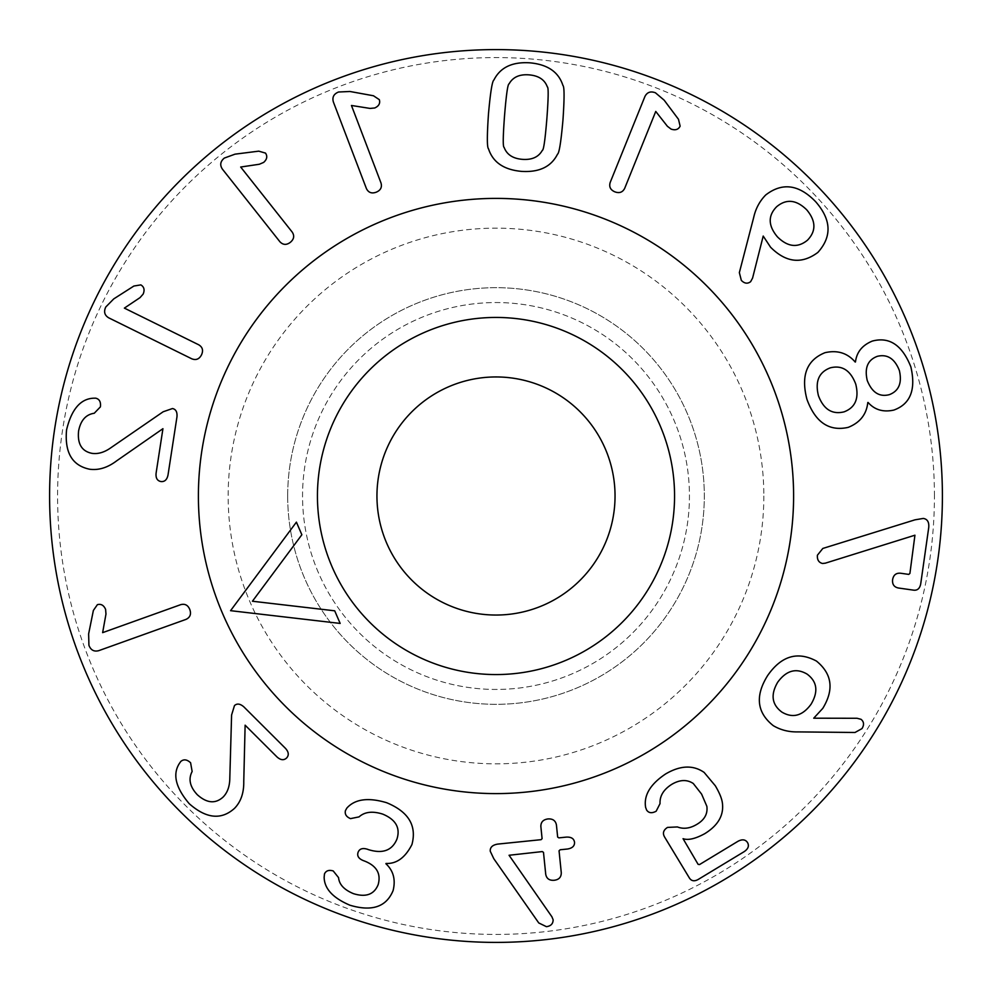 <?xml version="1.0" encoding="UTF-8"?>
<svg xmlns="http://www.w3.org/2000/svg" width="992" height="992" viewBox="0 0 992 992"><rect width="100%" height="100%" fill="white"/><g stroke="black" fill="none" stroke-linecap="round" stroke-linejoin="round"><path stroke-width="0.74" stroke-dasharray="4.96 3.72" d="M124.372 308.115L198.722 344.794C202.591 347.126 203.509 350.498 201.475 354.925C199.243 359.154 196.019 360.443 191.803 358.819L108.748 317.849C104.557 315.332 103.565 311.724 105.76 307.024L113.758 298.89L133.895 286.031L140.839 284.89C144.125 286.862 144.894 289.937 143.133 294.116L140.046 297.612L124.372 308.115M351.453 105.474L380.99 182.937C382.242 187.277 380.618 190.377 376.117 192.237C371.616 193.812 368.367 192.572 366.383 188.505L333.374 101.965C332.022 97.266 333.746 93.955 338.557 92.008L349.953 91.487L373.463 95.765L379.328 99.659C380.395 103.329 378.87 106.107 374.728 107.979L370.09 108.426L351.453 105.474M546.865 118.718C548.44 97.786 548.588 87.172 547.311 86.862C544.67 79.645 538.557 75.64 528.972 74.859C519.498 74.14 512.864 77.14 509.094 83.861C507.792 83.96 506.28 94.476 504.568 115.394C502.981 136.425 502.832 147.089 504.11 147.349C506.788 154.566 512.864 158.571 522.338 159.34C531.923 160.059 538.582 157.071 542.326 150.35C543.628 150.288 545.141 139.748 546.865 118.718M562.96 119.982C561.026 141.794 559.203 153.214 557.504 154.206C551.155 166.805 539.115 172.521 521.395 171.368C503.812 169.744 492.85 162.229 488.51 148.788C486.998 147.535 486.973 135.978 488.461 114.13C490.395 92.417 492.218 81.046 493.917 79.992C500.303 67.406 512.306 61.69 529.926 62.831C547.609 64.455 558.595 71.982 562.91 85.424C564.423 86.713 564.448 98.233 562.96 119.982M889.316 394.667C898.888 391.022 902.236 382.949 899.347 370.462C894.672 358.645 887.356 353.921 877.387 356.314C867.752 359.873 864.367 367.92 867.231 380.444C872.005 392.485 879.371 397.234 889.316 394.667M855.749 384.127C850.528 370.338 842.059 364.907 830.341 367.834C818.884 372.112 814.928 381.412 818.45 395.721C823.62 409.361 832.139 414.73 844.031 411.866C855.327 407.6 859.233 398.35 855.749 384.127M867.789 402.541C866.512 414.396 859.99 422.666 848.21 427.366C829.052 431.656 815.288 422.27 806.905 399.206C800.767 375.559 806.794 360.059 824.984 352.693C837.347 349.878 847.416 352.991 855.191 362.03L855.476 361.944C856.654 352.16 862.271 345.204 872.328 341.074C889.39 336.524 902.236 345.129 910.867 366.879C916.1 389.695 910.408 404.091 893.792 410.093C883.165 412.399 874.597 409.845 868.074 402.454L867.789 402.541M646.623 810.067L645.631 807.438C643.61 795.41 650.244 784.263 665.545 774.008C680.252 765.34 693.11 764.807 704.122 772.408L715.344 785.813C719.398 792.707 721.742 798.349 722.35 802.714C724.086 815.052 718.22 825.369 704.754 833.677C695.392 838.786 688.15 840.46 683.054 838.686L698.108 864.342L699.546 864.553L737.85 841.365C742.202 839.021 745.438 839.418 747.534 842.568C749.344 845.891 748.204 848.929 744.099 851.694L698.269 879.42C694.437 881.578 691.498 881.132 689.44 878.069L664.566 836.963C662.42 833.206 663.4 830.031 667.517 827.415L677.387 826.944C683.55 829.3 690.01 828.456 696.768 824.414C704.469 819.913 707.842 813.886 706.862 806.347L701.617 794.121L693.284 783.506C687.01 779.34 679.842 779.613 671.795 784.325C663.561 789.545 659.643 795.981 660.04 803.619L656.158 811.22C651.88 813.502 648.706 813.105 646.623 810.067M345.464 810.538L346.902 808.021C355.062 799.019 368.305 797.246 386.644 802.714C408.53 811.754 416.962 825.704 411.928 844.564C405.232 857.646 396.589 863.945 386.012 863.449L385.913 863.747C393.415 870.74 395.796 879.693 393.092 890.593C386.347 906.924 371.963 911.797 349.928 905.212C332.928 897.983 324.334 888.671 324.148 877.288L324.471 873.927C326.033 870.654 328.96 869.662 333.238 870.964L338.57 877.635C339.177 884.467 344.15 889.812 353.487 893.668C365.936 897.512 374.158 894.499 378.163 884.641C381.213 873.617 376.576 865.706 364.238 860.932L363.283 860.585C358.633 858.688 356.897 855.935 358.075 852.339C359.439 848.805 362.514 847.763 367.313 849.214L368.466 849.636C382.676 854.025 392.162 850.528 396.936 839.12C400.532 827.886 395.783 819.553 382.714 814.11C372.533 810.898 364.647 811.828 359.054 816.887L350.511 818.623C346.27 816.838 344.584 814.134 345.464 810.538M102.635 632.648L180.68 604.674C185.045 603.508 188.108 605.207 189.881 609.745C191.369 614.284 190.055 617.495 185.963 619.405L98.778 650.653C94.054 651.918 90.768 650.12 88.92 645.284L88.635 633.876L93.372 610.452L97.39 604.674C101.085 603.669 103.825 605.256 105.611 609.435L105.97 614.085L102.635 632.648M231.595 715.009L234.472 705.597C237.026 703.241 240.151 703.663 243.871 706.887L285.423 748.315C288.759 751.973 289.143 755.21 286.589 758C283.799 760.566 280.575 760.182 276.904 756.859L245.123 725.177L243.759 781.411C243.97 792.794 240.907 801.759 234.546 808.319C221.34 820.223 206.224 818.673 189.224 803.694C175.671 787.71 172.397 774.293 179.403 763.443L180.767 761.484C183.706 758.979 186.98 759.401 190.6 762.774L192.138 771.516C188.17 779.067 189.894 786.792 197.296 794.716C206.832 803.26 215.438 804.041 223.113 797.06C227.515 792.596 229.747 786.259 229.809 778.038L231.595 715.009M490.246 851.223C489.986 847.342 492.491 844.973 497.748 844.093L541.074 839.678L542.091 838.649L540.863 826.547C540.789 822.132 543.17 819.603 547.993 818.933C552.767 818.623 555.57 820.632 556.425 824.96L557.653 837.062L558.868 837.868L566.296 837.112C571.231 836.876 573.971 838.587 574.517 842.233C574.728 845.94 572.384 848.21 567.498 849.016L560.182 849.76L559.054 850.801L561.274 872.662C561.323 877.139 558.98 879.681 554.243 880.264C549.382 880.66 546.542 878.652 545.724 874.25L543.492 852.376L542.277 851.582L509.057 855.265L551.899 916.769L553.127 919.733C553.127 923.738 550.895 926.057 546.431 926.677L538.755 922.944L493.78 858.675L490.246 851.223M811.084 704.196C818.524 691.635 817.197 681.603 807.079 674.101C796.179 667.715 786.396 670.406 777.74 682.161C770.4 694.636 771.801 704.63 781.944 712.144C792.806 718.506 802.528 715.864 811.084 704.196M797.928 731.898C788.851 732.108 780.63 730.025 773.264 725.648C756.822 712.578 754.949 695.863 767.672 675.515C781.386 655.824 797.642 651.012 816.441 661.056C832.102 673.841 834.222 689.614 822.777 708.375L813.725 718.196L857.051 718.27L861.019 719.299C863.995 721.717 864.317 724.83 861.961 728.624L855.005 732.48L797.928 731.898M825.369 563.158L822.529 563.481C818.772 562.563 817.061 559.81 817.408 555.21L822.814 548.452L914.959 519.833L923.316 518.432C927.446 519.089 929.256 522.176 928.71 527.67L920.75 583.643C919.906 588.368 917.563 590.55 913.731 590.178L898.343 587.996C894.04 587.066 892.13 584.288 892.614 579.638C893.445 575.038 896.049 572.905 900.451 573.215L908.746 574.393L909.912 573.426L914.934 535.209L825.369 563.158M807.463 240.2C816.255 231.124 816.019 221.018 806.756 209.858C796.365 199.677 786.334 198.636 776.649 206.733C767.833 215.673 768.093 225.717 777.43 236.865C787.735 247.045 797.754 248.161 807.463 240.2M752.581 278.082L750.622 281.691C747.559 284.01 744.459 283.563 741.334 280.376L739.35 272.626L753.697 217.434C755.681 208.568 759.686 201.091 765.7 194.99C782.254 182.193 798.895 184.413 815.635 201.686C831.37 219.641 832.114 236.555 817.879 252.414C801.784 264.43 786.011 262.694 770.561 247.206L763.208 236.059L752.581 278.082M655.749 111.439L624.7 188.306C622.666 192.349 619.368 193.514 614.792 191.816C610.427 189.894 608.89 186.781 610.192 182.454L644.887 96.571C647.094 92.206 650.616 90.954 655.452 92.802L664.156 100.167L678.491 119.3L680.128 126.145C678.416 129.568 675.416 130.547 671.1 129.109L667.393 126.282L655.749 111.439M240.684 167.028L292.156 232.029C294.649 235.786 294.041 239.233 290.296 242.358C286.477 245.222 283.005 245.012 279.893 241.738L222.394 169.124C219.691 165.056 220.336 161.374 224.328 158.075L235.042 154.157L258.751 151.156L265.509 153.103C267.642 156.29 267.022 159.39 263.636 162.415L259.346 164.25L240.684 167.028M163.172 411.767L172.459 408.543C175.869 409.2 177.37 411.99 176.96 416.888L168.032 474.883C167.053 479.731 164.672 481.951 160.902 481.542C157.195 480.798 155.595 477.97 156.116 473.048L162.936 428.693L116.734 460.784C107.669 467.654 98.617 470.468 89.578 469.216C72.168 465.57 64.505 452.464 66.563 429.883C71.461 409.522 80.364 398.958 93.26 398.214L95.654 398.164C99.411 399.057 100.998 401.946 100.415 406.856L94.252 413.255C85.82 414.507 80.6 420.459 78.579 431.111C77.314 443.846 81.753 451.261 91.909 453.332C98.121 454.262 104.557 452.315 111.216 447.516L163.172 411.767M287.68 496A208.32 208.32 0 0 0 496 704.32A208.32 208.32 0 0 0 704.32 496A208.32 208.32 0 0 0 496 287.68A208.32 208.32 0 0 0 287.68 496A208.32 208.32 0 0 0 600.16 676.408A208.32 208.32 0 0 0 600.16 315.592A208.32 208.32 0 0 0 287.68 496M763.84 496A267.84 267.84 0 0 1 362.08 727.954A267.84 267.84 0 0 1 362.08 264.046A267.84 267.84 0 0 1 763.84 496M934.427 496A438.427 438.427 0 0 0 276.793 116.312A438.427 438.427 0 0 0 276.793 875.688A438.427 438.427 0 0 0 934.427 496M198.4 496A297.6 297.6 0 0 0 644.8 753.734A297.6 297.6 0 0 0 644.8 238.266A297.6 297.6 0 0 0 198.4 496M942.4 496A446.4 446.4 0 0 1 496 942.4A446.4 446.4 0 0 1 49.6 496A446.4 446.4 0 0 1 496 49.6A446.4 446.4 0 0 1 942.4 496M252.427 601.239L334.701 610.812L340.157 623.422L230.566 610.675L296.41 522.139L301.853 534.762L252.427 601.239M605.281 448.793A119.04 119.04 0 0 0 400.47 424.96A119.04 119.04 0 0 0 482.248 614.246A119.04 119.04 0 0 0 605.281 448.793M318.42 572.719A193.44 193.44 0 0 1 518.357 303.85A193.44 193.44 0 0 1 651.223 611.432A193.44 193.44 0 0 1 318.42 572.719A193.44 193.44 0 0 1 518.357 303.85A193.44 193.44 0 0 1 651.223 611.432A193.44 193.44 0 0 1 318.42 572.719M222.803 614.023A297.6 297.6 0 0 0 734.812 673.58A297.6 297.6 0 0 0 530.385 200.396A297.6 297.6 0 0 0 222.803 614.023"/><path stroke-width="1.49" d="M124.372 308.115L198.722 344.794C202.591 347.126 203.509 350.498 201.475 354.925C199.243 359.154 196.019 360.443 191.803 358.819L108.748 317.849C104.557 315.332 103.565 311.724 105.76 307.024L113.758 298.89L133.895 286.031L140.839 284.89C144.125 286.862 144.894 289.937 143.133 294.116L140.046 297.612L124.372 308.115M351.453 105.474L380.99 182.937C382.242 187.277 380.618 190.377 376.117 192.237C371.616 193.812 368.367 192.572 366.383 188.505L333.374 101.965C332.022 97.266 333.746 93.955 338.557 92.008L349.953 91.487L373.463 95.765L379.328 99.659C380.395 103.329 378.87 106.107 374.728 107.979L370.09 108.426L351.453 105.474M546.865 118.718C548.44 97.786 548.588 87.172 547.311 86.862C544.67 79.645 538.557 75.64 528.972 74.859C519.498 74.14 512.864 77.14 509.094 83.861C507.792 83.96 506.28 94.476 504.568 115.394C502.981 136.425 502.832 147.089 504.11 147.349C506.788 154.566 512.864 158.571 522.338 159.34C531.923 160.059 538.582 157.071 542.326 150.35C543.628 150.288 545.141 139.748 546.865 118.718M562.96 119.982C561.026 141.794 559.203 153.214 557.504 154.206C551.155 166.805 539.115 172.521 521.395 171.368C503.812 169.744 492.85 162.229 488.51 148.788C486.998 147.535 486.973 135.978 488.461 114.13C490.395 92.417 492.218 81.046 493.917 79.992C500.303 67.406 512.306 61.69 529.926 62.831C547.609 64.455 558.595 71.982 562.91 85.424C564.423 86.713 564.448 98.233 562.96 119.982M889.316 394.667C898.888 391.022 902.236 382.949 899.347 370.462C894.672 358.645 887.356 353.921 877.387 356.314C867.752 359.873 864.367 367.92 867.231 380.444C872.005 392.485 879.371 397.234 889.316 394.667M855.749 384.127C850.528 370.338 842.059 364.907 830.341 367.834C818.884 372.112 814.928 381.412 818.45 395.721C823.62 409.361 832.139 414.73 844.031 411.866C855.327 407.6 859.233 398.35 855.749 384.127M867.789 402.541C866.512 414.396 859.99 422.666 848.21 427.366C829.052 431.656 815.288 422.27 806.905 399.206C800.767 375.559 806.794 360.059 824.984 352.693C837.347 349.878 847.416 352.991 855.191 362.03L855.476 361.944C856.654 352.16 862.271 345.204 872.328 341.074C889.39 336.524 902.236 345.129 910.867 366.879C916.1 389.695 910.408 404.091 893.792 410.093C883.165 412.399 874.597 409.845 868.074 402.454L867.789 402.541M646.623 810.067L645.631 807.438C643.61 795.41 650.244 784.263 665.545 774.008C680.252 765.34 693.11 764.807 704.122 772.408L715.344 785.813C719.398 792.707 721.742 798.349 722.35 802.714C724.086 815.052 718.22 825.369 704.754 833.677C695.392 838.786 688.15 840.46 683.054 838.686L698.108 864.342L699.546 864.553L737.85 841.365C742.202 839.021 745.438 839.418 747.534 842.568C749.344 845.891 748.204 848.929 744.099 851.694L698.269 879.42C694.437 881.578 691.498 881.132 689.44 878.069L664.566 836.963C662.42 833.206 663.4 830.031 667.517 827.415L677.387 826.944C683.55 829.3 690.01 828.456 696.768 824.414C704.469 819.913 707.842 813.886 706.862 806.347L701.617 794.121L693.284 783.506C687.01 779.34 679.842 779.613 671.795 784.325C663.561 789.545 659.643 795.981 660.04 803.619L656.158 811.22C651.88 813.502 648.706 813.105 646.623 810.067M345.464 810.538L346.902 808.021C355.062 799.019 368.305 797.246 386.644 802.714C408.53 811.754 416.962 825.704 411.928 844.564C405.232 857.646 396.589 863.945 386.012 863.449L385.913 863.747C393.415 870.74 395.796 879.693 393.092 890.593C386.347 906.924 371.963 911.797 349.928 905.212C332.928 897.983 324.334 888.671 324.148 877.288L324.471 873.927C326.033 870.654 328.96 869.662 333.238 870.964L338.57 877.635C339.177 884.467 344.15 889.812 353.487 893.668C365.936 897.512 374.158 894.499 378.163 884.641C381.213 873.617 376.576 865.706 364.238 860.932L363.283 860.585C358.633 858.688 356.897 855.935 358.075 852.339C359.439 848.805 362.514 847.763 367.313 849.214L368.466 849.636C382.676 854.025 392.162 850.528 396.936 839.12C400.532 827.886 395.783 819.553 382.714 814.11C372.533 810.898 364.647 811.828 359.054 816.887L350.511 818.623C346.27 816.838 344.584 814.134 345.464 810.538M102.635 632.648L180.68 604.674C185.045 603.508 188.108 605.207 189.881 609.745C191.369 614.284 190.055 617.495 185.963 619.405L98.778 650.653C94.054 651.918 90.768 650.12 88.92 645.284L88.635 633.876L93.372 610.452L97.39 604.674C101.085 603.669 103.825 605.256 105.611 609.435L105.97 614.085L102.635 632.648M231.595 715.009L234.472 705.597C237.026 703.241 240.151 703.663 243.871 706.887L285.423 748.315C288.759 751.973 289.143 755.21 286.589 758C283.799 760.566 280.575 760.182 276.904 756.859L245.123 725.177L243.759 781.411C243.97 792.794 240.907 801.759 234.546 808.319C221.34 820.223 206.224 818.673 189.224 803.694C175.671 787.71 172.397 774.293 179.403 763.443L180.767 761.484C183.706 758.979 186.98 759.401 190.6 762.774L192.138 771.516C188.17 779.067 189.894 786.792 197.296 794.716C206.832 803.26 215.438 804.041 223.113 797.06C227.515 792.596 229.747 786.259 229.809 778.038L231.595 715.009M490.246 851.223C489.986 847.342 492.491 844.973 497.748 844.093L541.074 839.678L542.091 838.649L540.863 826.547C540.789 822.132 543.17 819.603 547.993 818.933C552.767 818.623 555.57 820.632 556.425 824.96L557.653 837.062L558.868 837.868L566.296 837.112C571.231 836.876 573.971 838.587 574.517 842.233C574.728 845.94 572.384 848.21 567.498 849.016L560.182 849.76L559.054 850.801L561.274 872.662C561.323 877.139 558.98 879.681 554.243 880.264C549.382 880.66 546.542 878.652 545.724 874.25L543.492 852.376L542.277 851.582L509.057 855.265L551.899 916.769L553.127 919.733C553.127 923.738 550.895 926.057 546.431 926.677L538.755 922.944L493.78 858.675L490.246 851.223M811.084 704.196C818.524 691.635 817.197 681.603 807.079 674.101C796.179 667.715 786.396 670.406 777.74 682.161C770.4 694.636 771.801 704.63 781.944 712.144C792.806 718.506 802.528 715.864 811.084 704.196M797.928 731.898C788.851 732.108 780.63 730.025 773.264 725.648C756.822 712.578 754.949 695.863 767.672 675.515C781.386 655.824 797.642 651.012 816.441 661.056C832.102 673.841 834.222 689.614 822.777 708.375L813.725 718.196L857.051 718.27L861.019 719.299C863.995 721.717 864.317 724.83 861.961 728.624L855.005 732.48L797.928 731.898M825.369 563.158L822.529 563.481C818.772 562.563 817.061 559.81 817.408 555.21L822.814 548.452L914.959 519.833L923.316 518.432C927.446 519.089 929.256 522.176 928.71 527.67L920.75 583.643C919.906 588.368 917.563 590.55 913.731 590.178L898.343 587.996C894.04 587.066 892.13 584.288 892.614 579.638C893.445 575.038 896.049 572.905 900.451 573.215L908.746 574.393L909.912 573.426L914.934 535.209L825.369 563.158M807.463 240.2C816.255 231.124 816.019 221.018 806.756 209.858C796.365 199.677 786.334 198.636 776.649 206.733C767.833 215.673 768.093 225.717 777.43 236.865C787.735 247.045 797.754 248.161 807.463 240.2M752.581 278.082L750.622 281.691C747.559 284.01 744.459 283.563 741.334 280.376L739.35 272.626L753.697 217.434C755.681 208.568 759.686 201.091 765.7 194.99C782.254 182.193 798.895 184.413 815.635 201.686C831.37 219.641 832.114 236.555 817.879 252.414C801.784 264.43 786.011 262.694 770.561 247.206L763.208 236.059L752.581 278.082M655.749 111.439L624.7 188.306C622.666 192.349 619.368 193.514 614.792 191.816C610.427 189.894 608.89 186.781 610.192 182.454L644.887 96.571C647.094 92.206 650.616 90.954 655.452 92.802L664.156 100.167L678.491 119.3L680.128 126.145C678.416 129.568 675.416 130.547 671.1 129.109L667.393 126.282L655.749 111.439M240.684 167.028L292.156 232.029C294.649 235.786 294.041 239.233 290.296 242.358C286.477 245.222 283.005 245.012 279.893 241.738L222.394 169.124C219.691 165.056 220.336 161.374 224.328 158.075L235.042 154.157L258.751 151.156L265.509 153.103C267.642 156.29 267.022 159.39 263.636 162.415L259.346 164.25L240.684 167.028M163.172 411.767L172.459 408.543C175.869 409.2 177.37 411.99 176.96 416.888L168.032 474.883C167.053 479.731 164.672 481.951 160.902 481.542C157.195 480.798 155.595 477.97 156.116 473.048L162.936 428.693L116.734 460.784C107.669 467.654 98.617 470.468 89.578 469.216C72.168 465.57 64.505 452.464 66.563 429.883C71.461 409.522 80.364 398.958 93.26 398.214L95.654 398.164C99.411 399.057 100.998 401.946 100.415 406.856L94.252 413.255C85.82 414.507 80.6 420.459 78.579 431.111C77.314 443.846 81.753 451.261 91.909 453.332C98.121 454.262 104.557 452.315 111.216 447.516L163.172 411.767M49.6 496A446.4 446.4 0 0 0 719.2 882.595A446.4 446.4 0 0 0 719.2 109.405A446.4 446.4 0 0 0 49.6 496M198.4 496A297.6 297.6 0 0 1 644.8 238.266A297.6 297.6 0 0 1 644.8 753.734A297.6 297.6 0 0 1 198.4 496M252.427 601.239L334.701 610.812L340.157 623.422L230.566 610.675L296.41 522.139L301.853 534.762L252.427 601.239M605.281 448.793A119.04 119.04 0 0 1 482.248 614.246A119.04 119.04 0 0 1 400.47 424.96A119.04 119.04 0 0 1 605.281 448.793M659.916 425.184A178.56 178.56 0 0 0 352.718 389.447A178.56 178.56 0 0 0 475.366 673.37A178.56 178.56 0 0 0 659.916 425.184M222.803 614.023A297.6 297.6 0 0 0 734.812 673.58A297.6 297.6 0 0 0 530.385 200.396A297.6 297.6 0 0 0 222.803 614.023"/></g></svg>
